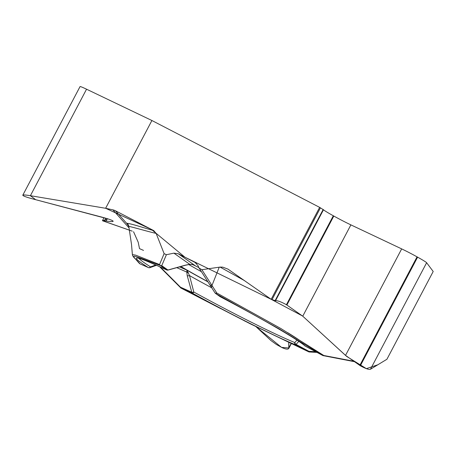 <?xml version="1.0" encoding="UTF-8"?>
<svg xmlns="http://www.w3.org/2000/svg" width="456" height="456" viewBox="0 0 456 456"><rect width="100%" height="100%" fill="white"/><g stroke="black" fill="none" stroke-linecap="round" stroke-linejoin="round"><path stroke-width="0.68" d="M319.645 207.377L323.481 209.771A18.987 0.992 -152.2 0 0 333.313 215.773L333.803 216.047A18.987 0.992 -152.2 0 0 350.892 224.876L401.673 248.896A17.089 0.895 27.8 0 1 417.052 256.848L417.605 257.155A17.089 0.895 -152.2 0 1 426.628 262.736L433.2 271.485L386.922 359.26L370.477 369.235C369.052 369.827 365.672 368.676 360.337 365.775L345.523 355.395L302.755 316.185L286.419 304.716C281.027 301.775 277.396 300.447 275.521 300.732L271.172 299.307L319.645 207.377L151.905 120.509L105.627 208.278L112.911 209.868A10.551 10.431 138.2 0 1 115.476 210.792L153.775 230.622L156.14 233.409C147.419 231.448 134.514 227.533 128.854 226.375A4.326 4.321 -147.8 0 0 126.603 223.246C131.989 223.742 144.997 228.313 153.775 230.622M354.05 361.597L354.62 361.397L323.794 355.492L280.919 328.554L216.805 293.014L211.977 285.479L211.59 287.445M129.396 230.155L102.497 220.687M192.016 264.486L189.616 264.406A2.109 0.399 -97.4 0 0 189.719 264.303L173.896 253.148L166.394 254.722L164.12 253.644L156.14 233.409M173.896 253.148L178.273 253.753L194.997 262.417L197.995 265.631L199.095 268.048L201.883 269.707L219.228 267.199L211.977 285.479L201.883 269.707M244.821 280.799L220.071 267.073L219.228 267.199M220.071 267.073L222.819 267.165L227.983 269.125L271.172 299.307M22.925 194.94L80.051 86.589A17.089 0.895 -152.2 0 1 86.549 89.205L151.905 120.509M207.805 281.654A84.582 4.429 27.8 0 1 180.781 266.469M192.894 264.651A84.582 4.429 27.8 0 1 198.827 267.575M188.493 272.796A2.109 1.567 -175.4 0 1 186.817 272.112L186.96 270.186L189.502 275.589L193.817 292.022A94.113 4.925 -152.2 0 0 294.775 342.553L296.964 340.142M160.341 267.011L180.473 287.195A2.109 1.072 135.5 0 0 180.644 287.782A2.109 1.072 135.5 0 0 180.855 287.918M255.97 326.65L270.978 340.564L276.302 344.411L281.854 347.518C285.712 349.302 288.032 349.598 288.808 348.401L288.733 342.325L288.939 348.002L281.517 347.358L255.97 326.65M308.609 351.793A2.109 1.3 115.5 0 1 308.53 351.747L295.619 344.816A2.109 1.864 112.1 0 1 294.775 342.553A2.109 1.493 43.9 0 0 296.047 344.411A2.109 0.291 118.2 0 1 295.619 344.816A96.153 5.033 27.8 0 1 192.472 293.191L181.169 288.169L250.492 323.931L308.53 351.747A2.109 0.291 -61.8 0 0 308.957 351.337A2.109 0.667 93.1 0 0 309.396 351.992L316.983 352.397M193.566 264.879L194.997 265.546L178.273 253.753M150.127 267.552A2.109 1.214 69.5 0 0 150.531 266.891L155.77 264.953M211.749 287.816A90.869 4.754 -152.2 0 1 189.502 275.589A2.109 0.963 166.4 0 1 187.222 275.652L186.817 272.112L176.666 267.598M220.613 308.587L181.18 288.175A2.109 1.659 -66 0 1 180.473 287.195L191.776 292.222A2.109 0.769 -17.1 0 0 193.817 292.022A2.109 0.661 118.8 0 1 192.472 293.191A2.109 1.659 -66 0 1 191.776 292.222L187.222 275.652M128.82 226.432L126.603 223.246L115.476 210.792M132.422 254.602L135.7 255.16L159.537 264.548L164.12 253.644M189.616 264.406L185.501 265.227A2.109 0.484 -104.5 0 1 185.341 265.17L189.719 264.303L192.158 264.463L194.997 265.546A86.691 4.537 -152.2 0 0 194.148 265.124M166.394 254.722L161.737 265.654A2.109 1.984 -154.9 0 1 159.537 264.548A2.109 1.955 -69.7 0 0 160.381 265.523C152.093 262.627 139.741 257.492 134.269 256.147C132.154 256.603 138.367 261.43 139.912 263.807L148.257 267.518A96.153 5.033 27.8 0 1 166.571 269.889L160.381 265.523A2.109 1.955 -54.8 0 0 161.299 265.717M105.627 208.278L30.398 195.698C25.718 194.934 23.188 194.758 22.8 195.174M22.868 195.402L22.937 195.476C23.843 196.268 27.349 197.476 33.442 199.107L101.323 216.976C108.095 218.789 111.988 220.134 112.997 221.012L113.059 221.08M113.134 221.331C112.786 221.753 110.426 221.633 106.054 220.966L102.475 220.618M323.053 355.56A2.109 1.015 -79.7 0 0 323.264 355.657A2.109 1.015 -79.7 0 0 323.794 355.492A2.109 1.659 -58.4 0 1 322.666 355.446L279.454 329.061L215.773 293.578L220.339 296.799A96.153 5.033 27.8 0 1 305.167 346.053L322.666 355.446M214.879 292.581A2.109 1.174 -32.6 0 0 214.987 292.866A2.109 1.174 -32.6 0 0 216.805 293.014A2.109 0.787 -61 0 1 215.773 293.578M220.351 296.805L220.345 296.805A2.109 1.955 -54.8 0 1 220.105 296.662L215.54 293.442A2.109 1.955 125.2 0 1 215.089 292.986M132.246 231.158L102.594 220.795L107.941 218.88L35.671 199.694L30.398 195.698L105.627 208.278L151.363 229.374L184.954 257.212L271.172 299.307L302.584 316.025M350.892 224.876L302.755 316.185L346.737 356.467L366.379 368.647L377.79 364.8L386.922 359.26M143.52 250.395L139.502 248.628L138.208 242.227L133.551 231.733M179.43 266.84L186.96 270.186A86.691 4.537 -152.2 0 0 207.93 281.854M194.997 262.417L196.462 263.443M298.828 341.379L296.047 344.411L308.957 351.337L315.917 351.713M150.298 267.478A2.109 2.109 0 0 1 148.382 267.581A2.109 1.659 -66 0 1 148.257 267.518A2.109 1.778 122.5 0 0 150.531 266.891A94.113 4.925 27.8 0 1 139.057 258.415M201.438 271.713A82.091 4.298 27.8 0 1 188.733 264.537M129.048 227.937L112.911 209.868M161.737 265.654L167.928 270.015L185.341 265.17M210.051 285.046L211.977 285.479M287.588 332.612A94.113 4.925 27.8 0 1 299.05 339.942M166.856 270.003A2.109 1.402 -64.9 0 1 166.662 269.935A2.109 1.402 -64.9 0 1 166.571 269.889A2.109 1.955 -54.8 0 0 167.928 270.015M139.912 263.807A2.109 2.086 138.2 0 1 139.319 263.351A2.109 2.109 0 0 0 140.038 263.876L148.382 267.581M220.105 296.662A2.109 2.109 0 0 0 220.345 296.805L220.339 296.799C260.667 317.872 299.056 340.256 304.739 345.762A2.109 2.063 -48 0 0 305.167 346.053A2.109 0.291 118.2 0 1 305.149 346.053A2.109 0.291 118.2 0 1 305.138 346.041A2.109 2.109 0 0 1 304.739 345.762M291.133 343.471L288.967 347.58M86.549 89.205L30.398 195.698M107.268 218.669L106.054 220.966M105.763 218.213L104.441 220.715M426.628 262.736L370.477 369.235M417.605 257.155L360.337 365.775M417.052 256.848L359.784 365.473M401.673 248.896L345.523 355.395M333.803 216.047L286.909 304.99M333.313 215.773L286.419 304.716M323.481 209.771L275.521 300.732M323.167 209.486L274.996 300.857M320.437 207.822L271.97 299.752M159.554 266.652L180.644 287.782A2.109 2.109 0 0 0 181.237 288.203M194.165 265.124L194.615 265.346M244.251 320.779L308.604 351.787A2.109 2.109 0 0 0 309.396 351.992M156.528 265.289L149.973 267.632M128.837 226.535L128.324 225.167M132.382 254.608L131.522 244.536L128.831 226.535M215.061 292.974A2.109 2.109 0 0 1 214.975 292.855L199.038 267.963M137.974 258.227C139.718 258.039 149.283 261.943 166.662 269.935A2.109 2.109 0 0 0 168.156 270.049L185.501 265.227M139.319 263.351L135.369 258.922C133.483 257.207 132.496 255.77 132.411 254.613M354.164 361.619L323.27 355.657A2.109 2.109 0 0 1 322.648 355.441L305.149 346.053M288.933 348.162L291.355 343.573M102.514 220.55L104.008 217.706"/></g></svg>
